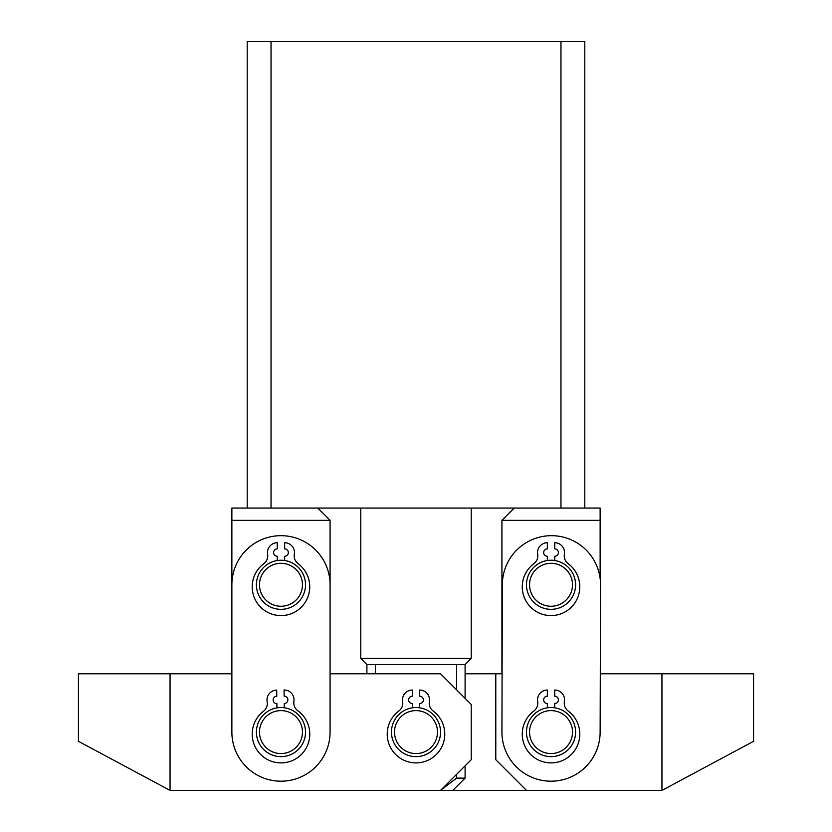 <?xml version="1.0" encoding="UTF-8"?>
<svg xmlns="http://www.w3.org/2000/svg" width="832" height="832" viewBox="0 0 832 832"><rect width="100%" height="100%" fill="white"/><g stroke="black" fill="none" stroke-linecap="round" stroke-linejoin="round"><path stroke-width="1.25" d="M271.034 41.6L247.208 41.6L247.208 508.061L271.034 508.061L271.034 41.6L584.792 41.6L584.792 508.061L560.966 508.061L560.966 41.6M271.034 508.061L560.966 508.061M434.252 743.423A21.486 21.486 0 0 0 427.336 713.846A21.486 21.486 0 0 0 397.748 720.762A21.486 21.486 0 0 0 404.664 750.339A21.486 21.486 0 0 0 434.252 743.423M395.148 719.139A24.554 24.554 0 0 1 428.948 711.235A24.554 24.554 0 0 1 436.852 745.046A24.554 24.554 0 0 1 403.052 752.95A24.554 24.554 0 0 1 395.148 719.139M366.902 673.785L366.902 664.581L360.766 658.434L471.234 658.434L471.234 508.061M465.098 698.339L465.098 664.581L366.902 664.581M465.098 664.581L471.234 658.434M360.766 658.434L360.766 508.061M440.357 790.4L456.602 778.128L456.602 774.353M456.602 689.832L456.602 664.581M456.602 778.128L465.098 778.128L465.098 765.846M375.398 673.785L375.398 664.581M465.098 673.785L495.789 673.785L495.789 759.71L526.479 790.4L440.554 790.4L471.234 759.71L471.234 704.475L440.554 673.785L330.075 673.785L330.075 520.343L231.868 520.343L231.868 673.785L170.05 673.785L170.05 790.4L440.554 790.4M170.05 673.785L78.426 673.785L78.426 741.302L170.05 790.4M275.631 752.898A21.486 21.486 0 0 0 301.777 737.433A21.486 21.486 0 0 0 286.312 711.287A21.486 21.486 0 0 0 260.166 726.752A21.486 21.486 0 0 0 275.631 752.898M287.071 708.313A24.554 24.554 0 0 1 304.751 738.192A24.554 24.554 0 0 1 274.862 755.872A24.554 24.554 0 0 1 257.192 725.982A24.554 24.554 0 0 1 287.071 708.313M572.156 736.008A21.486 21.486 0 0 0 554.944 710.965A21.486 21.486 0 0 0 529.911 728.177A21.486 21.486 0 0 0 547.113 753.21A21.486 21.486 0 0 0 572.156 736.008M526.885 727.615A24.554 24.554 0 0 1 555.506 707.949A24.554 24.554 0 0 1 575.172 736.57A24.554 24.554 0 0 1 546.551 756.236A24.554 24.554 0 0 1 526.885 727.615M533.988 597.865A21.486 21.486 0 0 0 564.106 601.827A21.486 21.486 0 0 0 568.069 571.709A21.486 21.486 0 0 0 537.95 567.746A21.486 21.486 0 0 0 533.988 597.865M570.513 569.847A24.554 24.554 0 0 1 565.978 604.261A24.554 24.554 0 0 1 531.554 599.726A24.554 24.554 0 0 1 536.089 565.313A24.554 24.554 0 0 1 570.513 569.847M301.028 577.096A21.486 21.486 0 0 0 273.281 564.73A21.486 21.486 0 0 0 260.915 592.478A21.486 21.486 0 0 0 288.652 604.843A21.486 21.486 0 0 0 301.028 577.096M258.045 593.57A24.554 24.554 0 0 1 272.189 561.86A24.554 24.554 0 0 1 303.898 576.004A24.554 24.554 0 0 1 289.754 607.714A24.554 24.554 0 0 1 258.045 593.57M584.792 508.061L600.132 508.061L600.132 520.343L501.925 520.343L501.925 673.785M551.273 560.238A24.554 24.554 0 0 1 554.715 560.456M551.595 535.683A49.098 49.098 0 0 1 600.548 584.927L600.132 732.233A49.098 49.098 0 0 1 550.888 781.196A49.098 49.098 0 0 1 501.925 731.952L502.351 584.646A49.098 49.098 0 0 1 551.595 535.683M280.966 535.683A49.098 49.098 0 0 1 330.075 584.792L330.075 732.087A49.098 49.098 0 0 1 280.966 781.196A49.098 49.098 0 0 1 231.868 732.087L231.868 584.792A49.098 49.098 0 0 1 280.966 535.683M661.95 673.785L661.95 790.4L753.574 741.302L753.574 673.785L600.298 673.785M526.479 790.4L661.95 790.4M495.789 673.785L502.091 673.785M284.648 560.518L284.648 556.244A3.682 3.682 0 0 0 288.34 552.562A3.682 3.682 0 0 0 284.648 548.87L284.648 542.734A9.818 9.818 0 0 1 294.33 554.195A9.818 9.818 0 0 0 298.158 563.722A28.787 28.787 0 0 1 280.966 615.597A28.787 28.787 0 0 1 263.786 563.722A9.818 9.818 0 0 0 267.602 554.195A9.818 9.818 0 0 1 277.285 542.734L277.285 548.87A3.682 3.682 0 0 0 273.603 552.562A3.682 3.682 0 0 0 277.285 556.244L277.285 560.518M284.305 707.772L284.242 703.498A3.682 3.682 0 0 0 287.872 699.764A3.682 3.682 0 0 0 284.138 696.134L284.055 689.998A9.818 9.818 0 0 1 293.894 701.314A9.818 9.818 0 0 0 297.856 710.778A28.787 28.787 0 0 1 281.414 762.902A28.787 28.787 0 0 1 263.484 711.266A9.818 9.818 0 0 0 267.166 701.698A9.818 9.818 0 0 1 276.692 690.102L276.775 696.238A3.682 3.682 0 0 0 273.146 699.972A3.682 3.682 0 0 0 276.879 703.602L276.942 707.876M419.682 707.814L419.682 703.55A3.682 3.682 0 0 0 423.363 699.858A3.682 3.682 0 0 0 419.682 696.176L419.682 690.04A9.818 9.818 0 0 1 429.364 701.501A9.818 9.818 0 0 0 433.181 711.027A28.787 28.787 0 0 1 416 762.902A28.787 28.787 0 0 1 398.819 711.027A9.818 9.818 0 0 0 402.636 701.501A9.818 9.818 0 0 1 412.318 690.04L412.318 696.176A3.682 3.682 0 0 0 408.637 699.858A3.682 3.682 0 0 0 412.318 703.55L412.318 707.814M554.715 707.814L554.715 703.55A3.682 3.682 0 0 0 558.397 699.858A3.682 3.682 0 0 0 554.715 696.176L554.715 690.04A9.818 9.818 0 0 1 564.398 701.501A9.818 9.818 0 0 0 568.214 711.027A28.787 28.787 0 0 1 551.034 762.902A28.787 28.787 0 0 1 533.842 711.027A9.818 9.818 0 0 0 537.67 701.501A9.818 9.818 0 0 1 547.352 690.04L547.352 696.176A3.682 3.682 0 0 0 543.66 699.858A3.682 3.682 0 0 0 547.352 703.55L547.352 707.814M554.715 560.518L554.715 556.244A3.682 3.682 0 0 0 558.397 552.562A3.682 3.682 0 0 0 554.715 548.87L554.715 542.734A9.818 9.818 0 0 1 564.398 554.195A9.818 9.818 0 0 0 568.214 563.722A28.787 28.787 0 0 1 551.034 615.597A28.787 28.787 0 0 1 533.842 563.722A9.818 9.818 0 0 0 537.67 554.195A9.818 9.818 0 0 1 547.352 542.734L547.352 548.87A3.682 3.682 0 0 0 543.66 552.562A3.682 3.682 0 0 0 547.352 556.244L547.352 560.518M600.132 520.343L600.132 578.365M514.207 508.061L501.925 520.343M231.868 520.343L231.868 508.061L247.208 508.061M317.793 508.061L330.075 520.343M452.826 790.4L465.098 778.128"/></g></svg>
